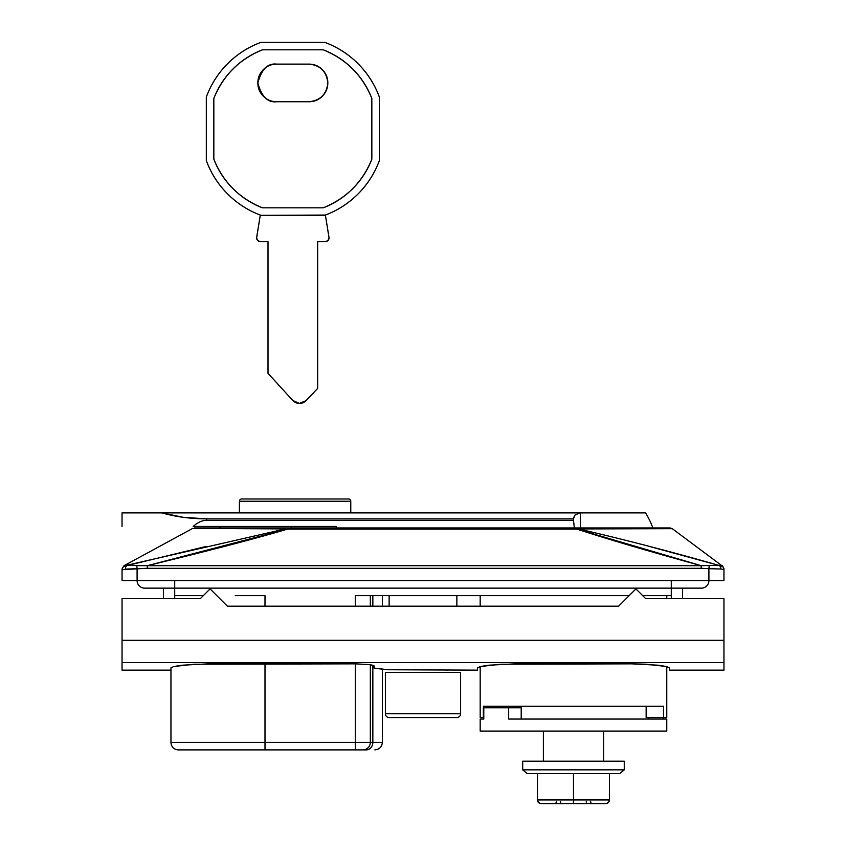 <?xml version="1.0" encoding="UTF-8"?>
<svg xmlns="http://www.w3.org/2000/svg" width="846" height="846" viewBox="0 0 846 846"><rect width="100%" height="100%" fill="white"/><g stroke="black" fill="none" stroke-linecap="round" stroke-linejoin="round"><path stroke-width="1.27" d="M178.474 749.894A7.519 7.519 0 0 1 170.955 742.376L170.955 667.822L170.955 742.376L264.999 742.376L264.999 663.846L264.999 742.376L170.955 742.376A7.519 7.519 0 0 0 178.474 749.894L366.149 749.894A7.519 6.683 -90 0 0 372.843 742.376L382.371 742.376L370.337 742.376L370.337 664.797L370.337 742.376A7.519 7.519 0 0 1 362.807 749.894L366.149 749.894A7.519 6.683 90 0 0 372.843 742.376L264.999 742.376L264.999 749.894L264.999 742.376L370.337 742.376A7.519 7.519 0 0 1 362.807 749.894L355.288 749.894L355.288 742.376L355.288 749.894L178.474 749.894M456.861 606.191L456.861 595.658L456.861 606.191M389.139 595.658L389.139 606.191L389.139 595.658M480.179 731.092L666.775 731.092L666.775 719.047L508.668 719.047L508.668 707.764L483.796 707.764L483.796 719.047L480.179 719.047L480.179 731.092L480.179 719.047L483.796 719.047L483.796 707.764L521.21 707.764L521.21 719.047L521.21 707.764L508.668 707.764L508.668 719.047L666.775 719.047L666.775 731.092L480.179 731.092M663.592 717.545L666.775 717.545L666.775 666.595L666.775 717.545L646.154 717.545L646.154 706.262L646.154 717.545L663.592 717.545L663.592 706.262L663.592 717.545M666.775 598.672L666.775 595.658L666.775 598.672M480.179 595.658L480.179 606.191L480.179 595.658M480.179 666.595L480.179 717.545L483.362 717.545L483.362 706.262L663.592 706.262L483.362 706.262L483.796 717.545L480.179 717.545L480.179 666.595M648.713 719.047L648.713 717.545L648.713 719.047M708.906 580.61L723.954 580.61L723.954 569.601A3.765 3.765 180 0 0 721.236 565.985L718.793 565.371A3.765 2.929 104.3 0 1 720.781 568.998L708.906 568.692L708.906 580.61A7.519 7.519 0 0 1 701.387 588.139L671.29 588.139L671.29 595.658L642.696 595.658L671.29 595.658L671.29 580.61L671.29 588.139L174.71 588.139L174.71 598.672L174.71 595.658L203.304 595.658L174.71 595.658L174.71 580.61L174.71 588.139L144.613 588.139A7.519 7.519 0 0 1 137.094 580.61L137.094 568.84L147.331 568.301L701.197 568.301L708.906 568.692L708.906 580.61L137.094 580.61L723.954 580.61L723.954 569.601L720.781 568.998L722.886 569.411M264.999 595.658L264.999 606.191L264.999 595.658L235.262 595.658M365.927 595.658L629.149 595.658L355.288 595.658L355.288 606.191L355.288 595.658M163.426 588.139L163.426 598.672L163.426 588.139M170.955 667.822C170.955 670.92 170.955 670.92 170.955 667.822L173.811 666.532L181.932 665.22L208.571 663.846L355.288 663.846L355.288 742.376L355.288 663.846L368.655 664.565C372.314 665.03 374.154 665.538 374.154 666.088L374.091 668.076L388.071 669.746L477.546 670.148L477.546 667.822L480.401 666.532L500.705 664.226L631.782 663.846L646.217 664.216L666.532 666.532L669.408 667.822L669.408 670.148L723.954 670.148L723.954 662.619L122.046 662.619L122.046 670.148L170.955 670.148L170.955 667.822L173.811 666.532L194.115 664.226L355.288 663.846L368.655 664.565M671.29 595.658L671.29 598.672L671.29 595.658M682.574 598.672L682.574 588.139L682.574 598.672M204.817 528.401L285.525 527.946L194.485 527.946L285.525 527.946L285.43 528.919L124.373 565.815M721.236 565.985L718.793 565.371L722.421 565.646L721.236 565.985A3.765 3.765 -0 0 1 723.954 569.601L720.781 568.998A3.765 2.929 -75.7 0 0 718.793 565.371C672.602 552.078 625.881 539.938 578.611 528.951L578.516 527.946L670.053 527.946L287.545 527.946L576.94 527.946L576.94 529.088C606.889 538.944 648.311 551.148 701.197 565.678L147.331 565.678C210.432 550.376 257.163 538.183 287.545 529.088L576.94 529.088L701.197 565.678L718.793 565.371L649.104 546.357M721.913 565.72L672.284 528.676L578.611 528.951C629.784 528.264 673.469 528.761 672.284 528.676C673.405 528.761 629.593 528.264 578.611 528.951L578.516 527.946L670.053 527.946L672.284 528.676L659.996 528.634M122.046 569.009L124.013 565.71L192.698 528.401L285.43 528.919C234.628 528.094 191.534 528.517 192.698 528.401C191.598 528.517 234.776 528.094 285.43 528.919L285.525 527.946L287.545 527.946L287.545 529.088L576.94 529.088L576.94 527.946M206.086 546.484L127.46 565.466L147.331 565.678L287.545 529.088L287.545 527.946M122.046 569.295L122.046 580.61L137.094 580.61L137.094 568.84L122.046 569.696L122.046 580.61L137.094 580.61M500.8 706.262L500.8 707.764M663.158 717.545L663.158 719.047L663.158 717.545M130.622 568.924L147.331 568.301L147.331 565.678L136.788 565.657L137.094 568.84L136.788 565.657M131.426 565.403L127.46 565.466L204.817 546.78M714.722 565.276L718.793 565.371M701.197 565.678L701.197 568.301L708.906 568.692L709.202 565.583L147.331 565.678L147.331 568.301L701.197 568.301L701.197 565.678L659.996 554.215M132.748 565.519L127.46 565.466A3.765 2.887 77.2 0 0 125.42 569.125L129.343 568.914M125.42 569.125A3.765 2.887 -102.8 0 1 127.46 565.466L124.88 566.048A3.765 3.765 180 0 0 122.046 569.696L122.046 569.696A3.765 3.765 0 0 1 124.88 566.048L124.88 566.048M709.202 565.583L708.906 568.692L701.197 568.301M147.331 568.301L137.094 568.84M372.843 595.658L372.843 606.191L372.843 595.658M372.843 665.305L372.843 742.376L372.843 665.305M370.337 606.191L370.337 595.658L370.337 606.191M375.444 668.382L388.071 669.746L442.289 669.947M447.502 670.085L445.567 670.032M388.071 669.746L382.371 669.112L382.371 742.376C381.916 746.933 379.41 749.44 374.852 749.894M723.954 662.619L723.954 598.672L645.71 598.672L635.928 588.89L618.616 606.191L227.384 606.191L210.072 588.89L200.291 598.672L122.046 598.672L122.046 662.619L723.954 662.619L723.954 640.285L122.046 640.285L723.954 640.285L723.954 598.672L645.71 598.672L635.928 588.89L618.616 606.191L227.384 606.191L210.072 588.89L200.291 598.672L122.046 598.672L122.046 662.619M374.091 666.246L374.091 668.076M669.408 667.822L666.553 666.532L669.408 667.822C669.408 670.92 669.408 670.92 669.408 667.822M477.556 667.78L477.546 667.822C477.546 670.92 477.546 670.92 477.546 667.822L480.401 666.532L488.533 665.22L515.172 663.846L631.782 663.846L658.4 665.22L666.532 666.532M219.865 527.946L219.865 526.445L219.865 527.946M527.301 773.604L619.653 773.604L624.263 769.839L522.691 769.839L527.301 773.604L522.691 769.839L624.263 769.839L624.263 761.188L522.691 761.188L522.691 769.839L522.691 761.188L624.263 761.188L624.263 769.839L619.653 773.604L527.301 773.604M580.388 512.898L645.561 512.898A84.642 84.642 0 0 1 652.879 527.946A84.642 84.642 0 0 0 645.561 512.898L580.388 512.898L580.388 527.946L580.388 512.898L122.046 512.898L122.046 526.445L122.046 512.898L161.946 512.898L183.423 517.34L206.688 518.862C190.593 518.81 175.672 516.821 161.946 512.898L579.711 512.898L574.899 515.129L579.711 512.898M542.106 803.689L605.715 803.689A3.765 3.765 0 0 0 609.48 799.935L609.48 773.604L609.48 799.935L608.369 802.59L605.715 803.689L608.369 802.59L609.48 799.935L573.472 799.935L573.472 773.604L573.472 799.935L609.48 799.935M537.474 799.935A3.765 3.765 0 0 0 541.239 803.689A3.765 3.765 0 0 1 537.474 799.935L538.574 802.59L537.474 799.935L537.474 773.604L537.474 799.935L573.472 799.935L573.472 803.689L573.472 799.935L537.474 799.935L538.574 802.59L541.239 803.689L555.008 803.689A2.252 1.29 90 0 0 556.287 801.437A2.252 1.29 -90 0 1 555.008 803.689L573.472 803.689M574.36 527.946L573.472 520.322L206.688 520.322C202.173 520.332 197.678 522.373 193.216 526.445L336.486 526.445L336.486 527.946L336.486 526.445L193.216 526.445C197.678 522.373 202.173 520.332 206.688 520.322L206.688 518.862L573.472 518.862L573.472 520.322L206.688 520.322L206.688 518.862L573.472 518.862L574.889 515.129L573.472 518.154M603.568 731.092L603.568 761.188L603.568 731.092M543.386 731.092L543.386 761.188L543.386 731.092M591.946 803.689L587.24 803.689A2.252 0.962 90 0 1 586.278 801.437A2.252 0.962 -90 0 0 587.24 803.689L591.946 803.689A2.252 1.29 90 0 1 590.656 801.437A2.252 1.29 -90 0 0 591.946 803.689L605.715 803.689L608.369 802.59A3.765 3.765 0 0 1 605.715 803.689M560.676 801.437A2.252 0.962 -90 0 1 559.714 803.689L555.008 803.689L559.714 803.689A2.252 0.962 90 0 0 560.676 801.437M291.341 527.946L291.341 526.445L291.341 527.946M256.634 237.916A3.765 3.765 0 0 1 256.676 237.314L260.293 215.053L256.634 237.916L257.734 240.581L260.388 241.681A3.765 3.765 0 0 1 256.634 237.916M327.825 82.929C326.63 94.276 320.359 100.547 309.012 101.742L276.663 101.742C267.77 102.81 261.499 96.539 257.85 82.929C261.499 69.319 267.77 63.048 276.663 64.116L309.012 64.116C320.359 65.311 326.63 71.582 327.825 82.929C327.825 77.737 325.985 73.306 322.315 69.626C318.646 65.956 314.204 64.116 309.012 64.116L276.663 64.116C271.471 64.116 267.029 65.956 263.36 69.626C259.69 73.306 257.85 77.737 257.85 82.929C257.85 88.121 259.69 92.552 263.36 96.233C267.029 99.902 271.471 101.742 276.663 101.742L309.012 101.742C314.204 101.742 318.646 99.902 322.315 96.233C325.985 92.552 327.825 88.121 327.825 82.929M324.589 215.349A92.172 92.172 0 0 0 379.357 160.581L379.357 97.068C374.693 84.367 367.576 73.221 358.006 63.651C348.436 54.081 337.3 46.964 324.589 42.3L261.086 42.3C248.375 46.964 237.24 54.081 227.669 63.651C218.099 73.221 210.982 84.367 206.318 97.068L206.318 160.581C210.982 173.282 218.099 184.428 227.669 193.998C237.24 203.569 248.375 210.686 261.086 215.349L324.589 215.349C337.3 210.686 348.436 203.569 358.006 193.998C367.576 184.428 374.693 173.282 379.357 160.581L379.357 97.068A92.172 92.172 0 0 0 324.589 42.3L261.086 42.3A92.172 92.172 0 0 0 206.318 97.068L206.318 160.581A92.172 92.172 0 0 0 261.086 215.349L325.382 215.053L329.041 237.916L327.941 240.581L325.276 241.681L317.662 241.681L317.662 388.399L306.051 400.634L299.421 403.447L292.832 400.507L268.013 373.35L268.013 241.681L260.388 241.681L268.013 241.681L268.013 373.35L292.832 400.507A9.031 9.031 0 0 0 306.051 400.634L317.662 388.399L317.662 241.681L325.276 241.681A3.765 3.765 0 0 0 329.041 237.916A3.765 3.765 0 0 1 325.276 241.681M213.837 98.432C218.141 87.265 224.518 77.441 232.988 68.97C241.448 60.51 251.273 54.123 262.45 49.819L323.225 49.819C334.403 54.123 344.227 60.51 352.687 68.97C361.157 77.441 367.534 87.265 371.838 98.432L371.838 159.207C367.534 170.384 361.157 180.209 352.687 188.679C344.227 197.139 334.403 203.526 323.225 207.82L262.45 207.82C251.273 203.526 241.448 197.139 232.988 188.679C224.518 180.209 218.141 170.384 213.837 159.207L213.837 98.432L213.837 159.207C223.207 182.25 239.407 198.45 262.45 207.82L323.225 207.82C346.268 198.45 362.469 182.25 371.838 159.207L371.838 98.432C362.469 75.4 346.268 59.199 323.225 49.819L262.45 49.819L323.225 49.819C346.268 59.199 362.469 75.4 371.838 98.432L371.838 159.207C362.469 182.25 346.268 198.45 323.225 207.82L262.45 207.82C239.407 198.45 223.207 182.25 213.837 159.207L213.837 98.432C223.207 75.4 239.407 59.199 262.45 49.819C239.407 59.199 223.207 75.4 213.837 98.432C218.141 87.265 224.518 77.441 232.988 68.97C241.448 60.51 251.273 54.123 262.45 49.819M325.382 215.053L328.999 237.314A3.765 3.765 0 0 1 329.041 237.916M323.225 49.819C334.403 54.123 344.227 60.51 352.687 68.97C361.157 77.441 367.534 87.265 371.838 98.432M371.838 159.207C367.534 170.384 361.157 180.209 352.687 188.679C344.227 197.139 334.403 203.526 323.225 207.82M262.45 207.82C251.273 203.526 241.448 197.139 232.988 188.679C224.518 180.209 218.141 170.384 213.837 159.207M263.36 96.233C267.029 99.902 271.471 101.742 276.663 101.742M309.012 101.742C314.204 101.742 318.646 99.902 322.315 96.233M389.139 717.545L456.861 717.545A3.765 3.765 0 0 0 460.615 713.781L385.385 713.781A3.765 3.765 0 0 0 389.139 717.545L456.861 717.545A3.765 3.765 0 0 0 460.615 713.781L460.615 672.401L385.385 672.401L385.385 713.781L460.615 713.781L460.615 672.401L385.385 672.401L385.385 713.781A3.765 3.765 0 0 0 389.139 717.545M348.51 498.981L241.67 498.981A2.252 2.252 0 0 0 239.418 501.234L350.773 501.234A2.252 2.252 0 0 0 348.51 498.981L241.67 498.981A2.252 2.252 0 0 0 239.418 501.234L239.418 512.898L239.418 501.234L350.773 501.234L350.773 512.898L350.773 501.234A2.252 2.252 0 0 0 348.51 498.981L344.449 498.981M722.421 565.646L723.954 568.671M382.371 606.191L382.371 595.658"/></g></svg>
